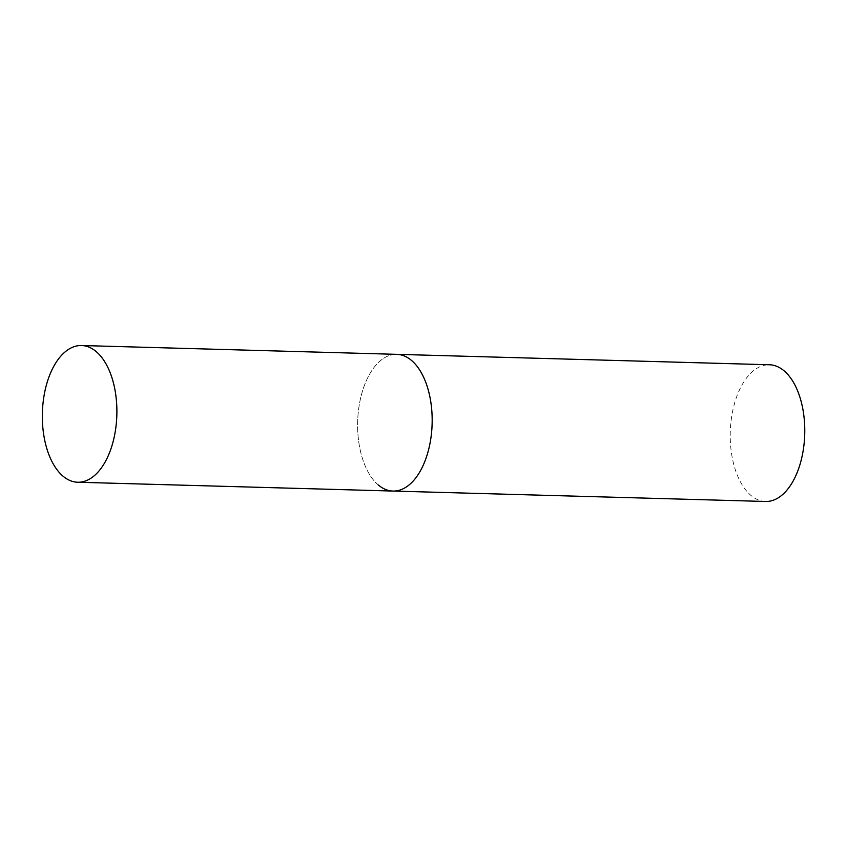 <?xml version="1.0" encoding="UTF-8"?>
<svg xmlns="http://www.w3.org/2000/svg" width="847" height="847" viewBox="0 0 847 847"><rect width="100%" height="100%" fill="white"/><g stroke="black" fill="none" stroke-linecap="round" stroke-linejoin="round"><path stroke-width="0.64" stroke-dasharray="4.24 3.18" d="M378.323 484.992A68.385 37.247 91.6 0 1 358.832 407.788A68.385 37.247 91.6 0 1 396.809 354.342A68.385 37.247 -88.4 0 0 361.5 394.533A68.385 37.247 -88.4 0 0 392.987 491.059M765.593 501.477A68.385 37.247 91.6 0 1 750.929 495.41A68.385 37.247 91.6 0 1 731.437 418.206A68.385 37.247 91.6 0 1 769.415 364.761"/><path stroke-width="1.27" d="M81.524 345.523A68.385 37.247 -88.4 0 0 46.214 385.713A68.385 37.247 -88.4 0 0 77.702 482.239A68.385 37.247 -88.4 0 0 113.011 442.039A68.385 37.247 -88.4 0 0 81.524 345.523L769.415 364.761A68.385 37.247 91.6 0 1 784.078 370.827A68.385 37.247 91.6 0 1 803.57 448.031A68.385 37.247 91.6 0 1 765.593 501.477L392.987 491.059A68.385 37.247 -88.4 0 0 428.296 450.858A68.385 37.247 -88.4 0 0 396.809 354.342A68.385 37.247 91.6 0 1 411.473 360.409A68.385 37.247 91.6 0 1 430.964 437.613A68.385 37.247 91.6 0 1 392.987 491.059A68.385 37.247 91.6 0 1 378.323 484.992M392.987 491.059L77.702 482.239"/></g></svg>
